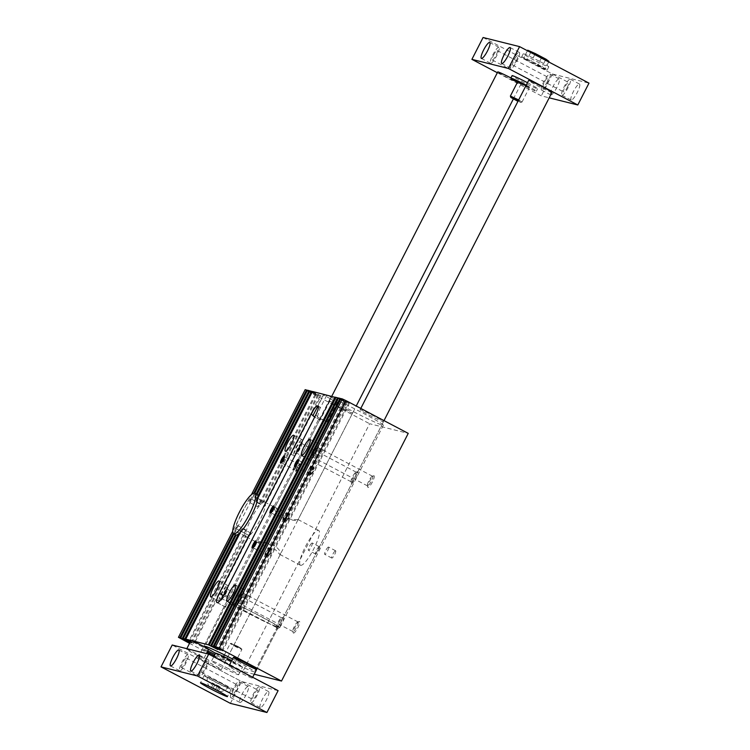 <?xml version="1.0" encoding="UTF-8"?>
<svg xmlns="http://www.w3.org/2000/svg" width="750" height="750" viewBox="0 0 750 750"><rect width="100%" height="100%" fill="white"/><g stroke="black" fill="none" stroke-linecap="round" stroke-linejoin="round"><path stroke-width="0.56" stroke-dasharray="3.75 2.81" d="M268.059 543.337C261.759 541.416 258.084 541.087 257.016 542.334L257.259 542.522C259.931 542.175 264.984 542.719 272.419 544.153C278.484 548.316 281.128 551.691 280.359 554.278L279.684 554.353C277.819 551.897 273.947 548.222 268.059 543.337M264.534 501.975A19.669 4.219 -62.3 0 0 251.606 517.95A19.669 4.219 -62.3 0 0 246.431 536.859A19.669 4.219 -62.3 0 0 246.637 536.934A19.669 4.219 -62.3 0 0 259.556 520.969A19.669 4.219 -62.3 0 0 264.741 502.05A19.669 4.219 -62.3 0 0 264.534 501.975M300.6 565.322A19.669 4.219 -62.3 0 0 313.528 549.356A19.669 4.219 -62.3 0 0 318.703 530.438A19.669 4.219 -62.3 0 0 305.812 545.878A19.669 4.219 -62.3 0 0 300.394 565.247A19.669 4.219 -62.3 0 0 300.6 565.322M281.4 517.275C289.828 519.281 295.359 520.041 297.994 519.544L298.059 519.675C297 520.913 293.334 520.594 287.072 518.7C281.156 513.806 277.266 510.131 275.4 507.656L274.725 507.731C274.022 509.934 276.253 513.113 281.4 517.275M263.044 501.656L254.541 497.184A19.669 4.219 -62.3 0 1 255.534 497.213L264.028 501.675A19.669 4.219 -62.3 0 0 263.044 501.656L317.578 395.081L318.488 395.306L309.994 390.844M318.488 395.306L264.056 501.694L255.553 497.222A19.669 4.219 -62.3 0 0 255.534 497.213M255.553 497.222L257.044 494.306A22.941 4.922 -62.3 0 0 256.809 494.212A22.941 4.922 -62.3 0 0 256.05 494.241L254.541 497.184M256.238 493.875L256.05 494.241A22.941 4.922 -62.3 0 0 253.416 495.909A22.941 4.922 -62.3 0 0 251.212 498.197A22.941 4.922 -62.3 0 0 245.691 505.903A22.941 4.922 -62.3 0 0 237.938 521.044L232.716 531.253M309.891 391.041L317.578 395.081M312.759 415.931A9.834 0.506 -152.9 0 0 319.312 419.728L320.109 420.15L330.919 399.028L330.122 398.606A9.834 0.506 27.1 0 1 323.475 394.65A9.834 0.506 27.1 0 1 323.728 394.659L316.809 408.178M340.875 398.784L348.562 402.825L221.925 650.297M320.109 420.15A30.319 1.547 27.1 0 1 318.741 419.072L314.747 416.972M323.728 394.659L326.672 395.4A9.834 0.506 27.1 0 1 337.275 400.397L326.466 421.519A9.834 0.506 -152.9 0 0 317.316 417.066L323.297 420.216A30.319 1.547 27.1 0 1 327.272 421.941L326.466 421.519M326.672 395.4L319.753 408.909L317.316 417.066M319.753 408.909A9.834 2.109 -62.3 0 0 319.519 406.772A9.834 2.109 -62.3 0 0 319.416 406.725L319.059 406.641A9.834 2.109 -62.3 0 0 318.45 406.753M189.262 642.356L245.062 533.306A19.669 4.219 -62.3 0 1 245.803 529.856L237.3 525.384L235.228 529.444A22.941 4.922 -62.3 0 1 237.938 521.044L251.447 494.653M180.572 638.625L307.312 390.956L305.184 389.634M369.009 414.975A13.106 0.666 -152.9 0 0 383.484 421.65A13.106 0.666 -152.9 0 0 372.122 415.078A13.106 0.666 -152.9 0 0 360.141 409.706A13.106 0.666 -152.9 0 0 369.009 414.975M245.062 533.306L236.559 528.844L234.844 532.191A22.941 4.922 -62.3 0 1 235.228 529.444L233.175 533.447M338.1 406.472A13.106 0.666 -152.9 0 0 352.575 413.137A13.106 0.666 -152.9 0 0 341.212 406.575A13.106 0.666 -152.9 0 0 329.241 401.194A13.106 0.666 -152.9 0 0 338.1 406.472M243.9 589.462A9.009 1.931 -62.3 0 0 237.975 596.784A9.009 1.931 -62.3 0 0 235.603 605.447A9.009 1.931 -62.3 0 0 241.509 598.378A9.009 1.931 -62.3 0 0 243.994 589.5A9.009 1.931 -62.3 0 0 243.9 589.462M207.75 650.934A13.106 0.666 -152.9 0 0 202.838 648.881A13.106 0.666 -152.9 0 0 202.5 648.862A13.106 0.666 -152.9 0 0 207.244 651.919M214.341 655.678A13.106 0.666 -152.9 0 0 225.844 660.816A13.106 0.666 -152.9 0 0 214.95 654.487M236.812 603.3A6.553 1.406 117.7 0 1 238.809 596.334A6.553 1.406 117.7 0 1 243.047 591.956A6.553 1.406 117.7 0 1 241.041 598.125A6.553 1.406 117.7 0 1 237.094 603.272A6.553 1.406 117.7 0 1 236.812 603.3M310.247 459.797A9.009 1.931 117.7 0 1 310.153 459.759A9.009 1.931 117.7 0 1 312.638 450.881A9.009 1.931 117.7 0 1 318.544 443.812A9.009 1.931 117.7 0 1 316.172 452.475A9.009 1.931 117.7 0 1 310.247 459.797M317.334 445.959A6.553 1.406 -62.3 0 0 312.694 451.931A6.553 1.406 -62.3 0 0 311.644 457.584A6.553 1.406 -62.3 0 0 315.591 452.438A6.553 1.406 -62.3 0 0 317.597 446.269A6.553 1.406 -62.3 0 0 317.334 445.959M227.578 585.384A9.009 1.931 117.7 0 1 227.672 585.422A9.009 1.931 117.7 0 1 225.188 594.3A9.009 1.931 117.7 0 1 219.281 601.369A9.009 1.931 117.7 0 1 221.653 592.706A9.009 1.931 117.7 0 1 227.578 585.384M220.491 599.222A6.553 1.406 -62.3 0 0 220.772 599.203A6.553 1.406 -62.3 0 0 224.719 594.047A6.553 1.406 -62.3 0 0 226.725 587.878A6.553 1.406 -62.3 0 0 222.497 592.256A6.553 1.406 -62.3 0 0 220.491 599.222M293.925 455.719A9.009 1.931 -62.3 0 0 299.85 448.397A9.009 1.931 -62.3 0 0 302.222 439.734A9.009 1.931 -62.3 0 0 296.316 446.803A9.009 1.931 -62.3 0 0 293.831 455.681A9.009 1.931 -62.3 0 0 293.925 455.719M301.012 441.881A6.553 1.406 117.7 0 1 301.284 442.191A6.553 1.406 117.7 0 1 299.278 448.359A6.553 1.406 117.7 0 1 295.331 453.516A6.553 1.406 117.7 0 1 296.381 447.853A6.553 1.406 117.7 0 1 301.012 441.881M297.975 621.928A5.447 1.172 117.7 0 1 298.031 621.956A5.447 1.172 117.7 0 1 296.597 627.188A5.447 1.172 117.7 0 1 293.016 631.613A5.447 1.172 117.7 0 1 292.959 631.594A5.447 1.172 117.7 0 1 292.791 631.35A5.447 1.172 117.7 0 1 294.459 626.231A5.447 1.172 117.7 0 1 297.741 621.947A5.447 1.172 117.7 0 1 297.975 621.928M293.475 633.103A6.553 1.406 -62.3 0 0 298.106 627.131A6.553 1.406 -62.3 0 0 299.156 621.469A6.553 1.406 -62.3 0 0 295.209 626.625A6.553 1.406 -62.3 0 0 293.203 632.794A6.553 1.406 -62.3 0 0 293.475 633.103M372.525 476.241A5.447 1.172 -62.3 0 0 372.291 476.259A5.447 1.172 -62.3 0 0 369.009 480.544A5.447 1.172 -62.3 0 0 367.35 485.662A5.447 1.172 -62.3 0 0 367.509 485.906A5.447 1.172 -62.3 0 0 367.575 485.925A5.447 1.172 -62.3 0 0 371.147 481.5A5.447 1.172 -62.3 0 0 372.581 476.269A5.447 1.172 -62.3 0 0 372.525 476.241M373.988 475.763A6.553 1.406 117.7 0 1 371.991 482.728A6.553 1.406 117.7 0 1 367.753 487.106A6.553 1.406 117.7 0 1 369.759 480.938A6.553 1.406 117.7 0 1 373.706 475.781A6.553 1.406 117.7 0 1 373.988 475.763M276.703 627.534A5.447 1.172 -62.3 0 0 280.275 623.109A5.447 1.172 -62.3 0 0 281.709 617.878A5.447 1.172 -62.3 0 0 281.653 617.85A5.447 1.172 -62.3 0 0 281.419 617.869A5.447 1.172 -62.3 0 0 278.147 622.153A5.447 1.172 -62.3 0 0 276.478 627.281A5.447 1.172 -62.3 0 0 276.647 627.516A5.447 1.172 -62.3 0 0 276.703 627.534M277.153 629.025A6.553 1.406 117.7 0 1 276.881 628.716A6.553 1.406 117.7 0 1 278.888 622.547A6.553 1.406 117.7 0 1 282.834 617.4A6.553 1.406 117.7 0 1 281.784 623.053A6.553 1.406 117.7 0 1 277.153 629.025M351.253 481.847A5.447 1.172 117.7 0 1 351.197 481.828A5.447 1.172 117.7 0 1 351.028 481.584A5.447 1.172 117.7 0 1 352.697 476.466A5.447 1.172 117.7 0 1 355.978 472.181A5.447 1.172 117.7 0 1 356.203 472.162A5.447 1.172 117.7 0 1 356.269 472.191A5.447 1.172 117.7 0 1 354.834 477.422A5.447 1.172 117.7 0 1 351.253 481.847M357.666 471.684A6.553 1.406 -62.3 0 0 357.394 471.703A6.553 1.406 -62.3 0 0 353.447 476.859A6.553 1.406 -62.3 0 0 351.441 483.028A6.553 1.406 -62.3 0 0 355.669 478.65A6.553 1.406 -62.3 0 0 357.666 471.684M328.519 547.05A4.116 0.881 -62.3 0 0 325.819 550.388A4.116 0.881 -62.3 0 0 324.731 554.344A4.116 0.881 -62.3 0 0 327.431 551.119A4.116 0.881 -62.3 0 0 328.566 547.069A4.116 0.881 -62.3 0 0 328.519 547.05M335.597 550.772A4.116 0.881 117.7 0 1 335.644 550.791A4.116 0.881 117.7 0 1 334.509 554.841A4.116 0.881 117.7 0 1 331.819 558.075A4.116 0.881 117.7 0 1 332.897 554.119A4.116 0.881 117.7 0 1 335.597 550.772M319.284 546.694A4.116 0.881 -62.3 0 0 316.584 550.041A4.116 0.881 -62.3 0 0 315.497 553.997A4.116 0.881 -62.3 0 0 318.197 550.763A4.116 0.881 -62.3 0 0 319.331 546.712A4.116 0.881 -62.3 0 0 319.284 546.694M312.197 542.972A4.116 0.881 117.7 0 1 312.244 542.991A4.116 0.881 117.7 0 1 311.109 547.041A4.116 0.881 117.7 0 1 308.419 550.266A4.116 0.881 117.7 0 1 309.497 546.309A4.116 0.881 117.7 0 1 312.197 542.972M223.931 594.45L231.975 598.678L230.184 601.472A30.319 1.547 27.1 0 1 260.822 616.388A30.319 1.547 27.1 0 1 279.722 627.741A30.319 1.547 27.1 0 1 253.678 616.153A30.319 1.547 27.1 0 1 225.862 600.394L318.741 419.072M225.862 600.394L228.131 601.584A27.853 1.425 -152.9 0 0 253.997 616.172A27.853 1.425 -152.9 0 0 277.538 626.616A27.853 1.425 -152.9 0 0 260.531 616.388A27.853 1.425 -152.9 0 0 232.453 602.663C229.472 605.85 227.278 607.341 225.862 607.134A27.853 1.425 27.1 0 0 225.506 607.05L228.131 601.584M230.184 601.472L232.453 602.663M254.231 674.241L242.897 671.409L369.637 423.731L408.244 433.378M215.588 653.25A27.853 1.425 -152.9 0 0 240.891 666.262A27.853 1.425 -152.9 0 0 254.419 671.784A27.853 1.425 -152.9 0 0 232.566 659.006M330.919 399.028A30.319 1.547 -152.9 0 0 360.6 415.303A30.319 1.547 -152.9 0 0 383.353 425.231A30.319 1.547 -152.9 0 0 367.528 415.538A30.319 1.547 -152.9 0 0 338.081 400.819L327.272 421.941M231.975 598.678L323.297 420.216M312.384 391.659L320.981 395.934L264.413 506.484L255.909 502.013L257.784 498.356M320.981 395.934L312.488 391.462M255.909 502.013A19.669 4.219 -62.3 0 0 256.266 499.312L264.759 503.784A19.669 4.219 -62.3 0 1 264.413 506.484M320.072 395.7L264.759 503.784M238.275 602.822A5.447 1.172 -62.3 0 0 238.509 602.803A5.447 1.172 -62.3 0 0 241.791 598.519A5.447 1.172 -62.3 0 0 243.459 593.391A5.447 1.172 -62.3 0 0 243.291 593.156A5.447 1.172 -62.3 0 0 239.719 597.431A5.447 1.172 -62.3 0 0 238.219 602.794A5.447 1.172 -62.3 0 0 238.275 602.822M338.081 400.819L337.275 400.397M335.897 397.538L344.494 401.803L336 397.341M338.381 398.156L346.988 402.431L338.484 397.959M348.562 402.825L340.978 398.578M307.312 390.956L369.637 423.731M307.397 390.413L316.003 394.688L307.5 390.216M190.434 641.597L194.241 643.603L190.331 641.794M190.162 642.141L191.756 642.975L190.059 642.337M189.544 643.341L242.897 671.409M254.831 493.144L251.7 499.266A19.669 4.219 -62.3 0 0 249.131 502.256L253.791 493.153M233.925 533.991L234.844 532.191A22.941 4.922 -62.3 0 0 235.369 534.656L235.331 534.722M315.084 394.462L257.634 506.728L249.131 502.256M316.003 394.688L260.194 503.738A19.669 4.219 -62.3 0 0 257.634 506.728M349.481 403.05L222.741 650.719M245.803 529.856L188.447 641.934M260.194 503.738L251.7 499.266M346.078 402.206L219.441 649.669M346.988 402.431L220.247 650.1M190.838 642.75L245.372 536.175A19.669 4.219 -62.3 0 0 245.719 536.484A19.669 4.219 -62.3 0 0 246.188 536.597L191.756 642.975M245.372 536.175L236.878 531.712L235.369 534.656A22.941 4.922 -62.3 0 0 235.697 534.919M246.188 536.597L237.694 532.125L236.194 535.041M343.584 401.578L216.947 649.05M193.331 643.378L248.634 535.294A19.669 4.219 -62.3 0 0 250.819 533.053L194.241 643.603M248.634 535.294L240.141 530.822L238.509 534.009M344.494 401.803L217.753 649.481M250.819 533.053L242.316 528.581L240.45 532.238M257.897 496.134L256.266 499.312M281.4 462.703A3.384 0.731 -62.3 0 0 281.503 462.872A3.384 0.731 -62.3 0 0 281.541 462.881A3.384 0.731 -62.3 0 0 281.691 462.872A3.384 0.731 -62.3 0 0 283.725 460.209A3.384 0.731 -62.3 0 0 284.766 457.022A3.384 0.731 -62.3 0 0 284.662 456.872A3.384 0.731 -62.3 0 0 284.625 456.863A3.384 0.731 -62.3 0 0 284.466 456.881M293.962 469.416A3.384 0.731 117.7 0 1 293.925 469.397A3.384 0.731 117.7 0 1 294.862 466.069A3.384 0.731 117.7 0 1 297.075 463.406A3.384 0.731 117.7 0 1 296.184 466.659A3.384 0.731 117.7 0 1 293.962 469.416M240.141 530.822A19.669 4.219 -62.3 0 0 242.316 528.581M236.878 531.712A19.669 4.219 -62.3 0 0 237.225 532.013A19.669 4.219 -62.3 0 0 237.694 532.125M237.3 525.384A19.669 4.219 -62.3 0 0 236.559 528.844M298.5 460.387A3.384 0.731 117.7 0 1 298.659 460.369A3.384 0.731 117.7 0 1 298.697 460.378A3.384 0.731 117.7 0 1 298.8 460.528A3.384 0.731 117.7 0 1 297.769 463.716A3.384 0.731 117.7 0 1 295.725 466.378A3.384 0.731 117.7 0 1 295.584 466.388A3.384 0.731 117.7 0 1 295.547 466.378A3.384 0.731 117.7 0 1 295.434 466.209M307.997 472.922A3.384 0.731 -62.3 0 0 310.228 470.166A3.384 0.731 -62.3 0 0 311.119 466.913A3.384 0.731 -62.3 0 0 308.897 469.575A3.384 0.731 -62.3 0 0 307.959 472.913A3.384 0.731 -62.3 0 0 307.997 472.922M296.578 470.794A3.384 0.731 117.7 0 1 296.541 470.775A3.384 0.731 117.7 0 1 297.478 467.438A3.384 0.731 117.7 0 1 299.7 464.784A3.384 0.731 117.7 0 1 299.766 465.591A3.384 0.731 117.7 0 1 297.253 470.372A3.384 0.731 117.7 0 1 296.578 470.794M299.447 464.662A3.384 0.731 -62.3 0 0 297.225 467.409A3.384 0.731 -62.3 0 0 296.334 470.663A3.384 0.731 -62.3 0 0 296.372 470.681A3.384 0.731 -62.3 0 0 298.594 467.925A3.384 0.731 -62.3 0 0 299.484 464.672A3.384 0.731 -62.3 0 0 299.447 464.662M310.613 474.3A3.384 0.731 -62.3 0 0 311.288 473.878A3.384 0.731 -62.3 0 0 313.8 469.106A3.384 0.731 -62.3 0 0 313.734 468.291A3.384 0.731 -62.3 0 0 311.512 470.944A3.384 0.731 -62.3 0 0 310.575 474.281A3.384 0.731 -62.3 0 0 310.613 474.3L310.369 474.178A3.384 0.731 117.7 0 1 311.259 470.916A3.384 0.731 117.7 0 1 313.491 468.169A3.384 0.731 117.7 0 1 313.528 468.178A3.384 0.731 117.7 0 1 312.628 471.441A3.384 0.731 117.7 0 1 310.406 474.188A3.384 0.731 117.7 0 1 310.369 474.178M293.597 470.119A4.181 0.9 117.7 0 1 293.559 470.1A4.181 0.9 117.7 0 1 294.713 465.984A4.181 0.9 117.7 0 1 297.45 462.703A4.181 0.9 117.7 0 1 296.344 466.725A4.181 0.9 117.7 0 1 293.597 470.119L295.969 471.366A4.181 0.9 117.7 0 1 297.113 467.25A4.181 0.9 117.7 0 1 299.859 463.969A4.181 0.9 117.7 0 1 298.753 467.991A4.181 0.9 117.7 0 1 296.006 471.384A4.181 0.9 117.7 0 1 295.969 471.366M307.641 473.625A4.181 0.9 -62.3 0 0 310.387 470.231A4.181 0.9 -62.3 0 0 311.484 466.209A4.181 0.9 -62.3 0 0 308.747 469.491A4.181 0.9 -62.3 0 0 307.594 473.606A4.181 0.9 -62.3 0 0 307.641 473.625M310.05 474.891A4.181 0.9 -62.3 0 0 312.787 471.497A4.181 0.9 -62.3 0 0 313.894 467.475A4.181 0.9 -62.3 0 0 311.156 470.756A4.181 0.9 -62.3 0 0 310.003 474.872A4.181 0.9 -62.3 0 0 310.05 474.891M252.984 547.622A3.384 0.731 -62.3 0 0 253.097 547.781A3.384 0.731 -62.3 0 0 253.125 547.8A3.384 0.731 -62.3 0 0 253.275 547.791A3.384 0.731 -62.3 0 0 255.309 545.128A3.384 0.731 -62.3 0 0 256.35 541.941A3.384 0.731 -62.3 0 0 256.247 541.791A3.384 0.731 -62.3 0 0 256.209 541.781A3.384 0.731 -62.3 0 0 256.05 541.791M265.547 554.334A3.384 0.731 117.7 0 1 265.509 554.316A3.384 0.731 117.7 0 1 266.447 550.978A3.384 0.731 117.7 0 1 268.669 548.325A3.384 0.731 117.7 0 1 267.769 551.578A3.384 0.731 117.7 0 1 265.547 554.334M270.881 512.663A3.384 0.731 -62.3 0 0 270.984 512.822A3.384 0.731 -62.3 0 0 271.022 512.831A3.384 0.731 -62.3 0 0 271.163 512.822A3.384 0.731 -62.3 0 0 273.206 510.159A3.384 0.731 -62.3 0 0 274.247 506.972A3.384 0.731 -62.3 0 0 274.144 506.822A3.384 0.731 -62.3 0 0 274.106 506.812A3.384 0.731 -62.3 0 0 273.947 506.831M283.444 519.366A3.384 0.731 117.7 0 1 283.406 519.356A3.384 0.731 117.7 0 1 284.334 516.019A3.384 0.731 117.7 0 1 286.556 513.356A3.384 0.731 117.7 0 1 285.666 516.619A3.384 0.731 117.7 0 1 283.444 519.366M268.163 555.712A3.384 0.731 117.7 0 1 268.125 555.694A3.384 0.731 117.7 0 1 269.062 552.356A3.384 0.731 117.7 0 1 271.284 549.703A3.384 0.731 117.7 0 1 271.35 550.509A3.384 0.731 117.7 0 1 268.837 555.291A3.384 0.731 117.7 0 1 268.163 555.712M271.041 549.572A3.384 0.731 -62.3 0 0 268.809 552.328A3.384 0.731 -62.3 0 0 267.919 555.581A3.384 0.731 -62.3 0 0 267.956 555.6A3.384 0.731 -62.3 0 0 270.178 552.844A3.384 0.731 -62.3 0 0 271.069 549.591A3.384 0.731 -62.3 0 0 271.041 549.572M286.059 520.744A3.384 0.731 117.7 0 1 286.022 520.725A3.384 0.731 117.7 0 1 286.95 517.397A3.384 0.731 117.7 0 1 289.172 514.734A3.384 0.731 117.7 0 1 289.247 515.55A3.384 0.731 117.7 0 1 286.734 520.322A3.384 0.731 117.7 0 1 286.059 520.744M288.928 514.612A3.384 0.731 -62.3 0 0 286.706 517.359A3.384 0.731 -62.3 0 0 285.816 520.622A3.384 0.731 -62.3 0 0 285.844 520.631A3.384 0.731 -62.3 0 0 288.075 517.884A3.384 0.731 -62.3 0 0 288.966 514.622A3.384 0.731 -62.3 0 0 288.928 514.612M265.191 555.037A4.181 0.9 117.7 0 1 265.144 555.019A4.181 0.9 117.7 0 1 266.297 550.903A4.181 0.9 117.7 0 1 269.034 547.622A4.181 0.9 117.7 0 1 267.938 551.644A4.181 0.9 117.7 0 1 265.191 555.037M283.078 520.069A4.181 0.9 117.7 0 1 283.031 520.05A4.181 0.9 117.7 0 1 284.184 515.934A4.181 0.9 117.7 0 1 286.922 512.653A4.181 0.9 117.7 0 1 285.825 516.675A4.181 0.9 117.7 0 1 283.078 520.069M267.591 556.303A4.181 0.9 117.7 0 1 267.553 556.284A4.181 0.9 117.7 0 1 268.706 552.169A4.181 0.9 117.7 0 1 271.444 548.888A4.181 0.9 117.7 0 1 270.338 552.909A4.181 0.9 117.7 0 1 267.591 556.303M285.487 521.334A4.181 0.9 117.7 0 1 285.441 521.316A4.181 0.9 117.7 0 1 286.594 517.2A4.181 0.9 117.7 0 1 289.331 513.919A4.181 0.9 117.7 0 1 288.234 517.941A4.181 0.9 117.7 0 1 285.487 521.334M301.462 443.372A5.447 1.172 -62.3 0 0 297.891 447.797A5.447 1.172 -62.3 0 0 296.456 453.028A5.447 1.172 -62.3 0 0 296.737 453.038A5.447 1.172 -62.3 0 0 300.019 448.753A5.447 1.172 -62.3 0 0 301.688 443.625A5.447 1.172 -62.3 0 0 301.519 443.391A5.447 1.172 -62.3 0 0 301.462 443.372M317.784 447.45A5.447 1.172 117.7 0 1 317.841 447.469A5.447 1.172 117.7 0 1 318.009 447.703A5.447 1.172 117.7 0 1 316.341 452.831A5.447 1.172 117.7 0 1 313.059 457.116A5.447 1.172 117.7 0 1 312.769 457.106A5.447 1.172 117.7 0 1 314.203 451.875A5.447 1.172 117.7 0 1 317.784 447.45M221.962 598.744A5.447 1.172 117.7 0 1 221.897 598.716A5.447 1.172 117.7 0 1 223.397 593.353A5.447 1.172 117.7 0 1 226.969 589.078A5.447 1.172 117.7 0 1 227.137 589.322A5.447 1.172 117.7 0 1 225.469 594.441A5.447 1.172 117.7 0 1 222.188 598.725A5.447 1.172 117.7 0 1 221.962 598.744M537.459 64.284A14.334 0.731 27.1 0 1 547.153 70.05A14.334 0.731 27.1 0 1 534.056 64.172A14.334 0.731 27.1 0 1 521.625 56.991A14.334 0.731 27.1 0 1 537.459 64.284M526.8 60.15L523.762 57.928L531.356 61.294L545.025 69.112L526.8 60.15L530.747 52.434L527.709 50.203M230.419 703.378L241.603 681.525L172.2 645.019M527.438 50.747L523.762 57.928M548.972 61.388L530.747 52.434M541.378 58.022L537.431 65.747M257.653 689.981A5.325 1.144 -62.3 0 0 254.156 694.303A5.325 1.144 -62.3 0 0 252.75 699.431A5.325 1.144 -62.3 0 0 256.247 695.25A5.325 1.144 -62.3 0 0 257.709 690A5.325 1.144 -62.3 0 0 257.653 689.981M201.816 672.628A5.325 1.144 -62.3 0 0 205.312 668.297A5.325 1.144 -62.3 0 0 206.719 663.178A5.325 1.144 -62.3 0 0 206.662 663.159A5.325 1.144 -62.3 0 0 203.166 667.481A5.325 1.144 -62.3 0 0 201.759 672.6A5.325 1.144 -62.3 0 0 201.816 672.628M251.128 702.722A9.009 1.931 -62.3 0 0 257.053 695.409A9.009 1.931 -62.3 0 0 259.425 686.737A9.009 1.931 -62.3 0 0 253.519 693.816A9.009 1.931 -62.3 0 0 251.034 702.694A9.009 1.931 -62.3 0 0 251.128 702.722M260.334 707.569A9.009 1.931 117.7 0 1 260.241 707.531A9.009 1.931 117.7 0 1 262.725 698.653A9.009 1.931 117.7 0 1 268.631 691.584A9.009 1.931 117.7 0 1 266.259 700.247A9.009 1.931 117.7 0 1 260.334 707.569M239.981 702.488A9.009 1.931 -62.3 0 0 245.906 695.166A9.009 1.931 -62.3 0 0 248.278 686.494A9.009 1.931 -62.3 0 0 242.372 693.572A9.009 1.931 -62.3 0 0 239.887 702.45A9.009 1.931 -62.3 0 0 239.981 702.488M230.775 697.641A9.009 1.931 117.7 0 1 230.681 697.603A9.009 1.931 117.7 0 1 233.166 688.725A9.009 1.931 117.7 0 1 239.072 681.647A9.009 1.931 117.7 0 1 236.7 690.319A9.009 1.931 117.7 0 1 230.775 697.641M203.775 658.191A9.834 0.506 27.1 0 1 194.109 653.681A9.834 0.506 27.1 0 1 186.525 649.237A9.834 0.506 27.1 0 1 195.506 653.269A9.834 0.506 27.1 0 1 204.028 658.2A9.834 0.506 27.1 0 1 203.775 658.191M208.509 649.453A9.834 0.506 27.1 0 1 208.256 649.453A9.834 0.506 27.1 0 1 198.581 644.934A9.834 0.506 27.1 0 1 190.997 640.5M237.3 684.891A5.325 1.144 -62.3 0 0 233.803 689.222A5.325 1.144 -62.3 0 0 232.397 694.341A5.325 1.144 -62.3 0 0 235.894 690.159A5.325 1.144 -62.3 0 0 237.356 684.919A5.325 1.144 -62.3 0 0 237.3 684.891M251.934 678.047A13.106 0.666 27.1 0 1 239.034 672.028A13.106 0.666 27.1 0 1 228.938 666.112A13.106 0.666 27.1 0 1 240.909 671.484A13.106 0.666 27.1 0 1 252.272 678.056A13.106 0.666 27.1 0 1 251.934 678.047M278.1 690.647L241.603 681.525M221.025 669.544A13.106 0.666 27.1 0 1 208.134 663.525A13.106 0.666 27.1 0 1 198.028 657.609A13.106 0.666 27.1 0 1 210 662.981A13.106 0.666 27.1 0 1 221.363 669.553A13.106 0.666 27.1 0 1 221.025 669.544M228.394 668.644A15.159 0.778 -152.9 0 0 211.659 660.928A15.159 0.778 -152.9 0 0 224.794 668.522A15.159 0.778 -152.9 0 0 238.641 674.738A15.159 0.778 -152.9 0 0 228.394 668.644M518.166 100.894L520.669 102.469L517.941 101.344M518.663 99.938L522.038 102.028L514.819 98.681L510.384 96.066M526.022 85.547L529.416 87.628L523.434 84.938L517.744 81.656M526.209 85.181A14.334 0.731 27.1 0 1 526.65 85.416A14.334 0.731 27.1 0 1 536.344 91.172A14.334 0.731 27.1 0 1 517.453 82.237M527.475 82.706A14.334 0.731 27.1 0 1 527.925 82.931A14.334 0.731 27.1 0 1 537.619 88.697A14.334 0.731 27.1 0 1 524.513 82.819A14.334 0.731 27.1 0 1 512.081 75.638M571.219 100.05A9.009 1.931 117.7 0 1 571.125 100.013A9.009 1.931 117.7 0 1 573.609 91.134A9.009 1.931 117.7 0 1 579.516 84.066A9.009 1.931 117.7 0 1 577.144 92.728A9.009 1.931 117.7 0 1 571.219 100.05M562.013 95.203A9.009 1.931 -62.3 0 0 567.938 87.891A9.009 1.931 -62.3 0 0 570.309 79.219A9.009 1.931 -62.3 0 0 564.403 86.297A9.009 1.931 -62.3 0 0 561.919 95.175A9.009 1.931 -62.3 0 0 562.013 95.203M567.253 87.478A5.325 1.144 -62.3 0 0 568.594 82.481A5.325 1.144 -62.3 0 0 565.106 86.662A5.325 1.144 -62.3 0 0 563.634 91.913A5.325 1.144 -62.3 0 0 567.253 87.478M550.866 94.969A9.009 1.931 -62.3 0 0 556.791 87.647A9.009 1.931 -62.3 0 0 559.163 78.975A9.009 1.931 -62.3 0 0 553.256 86.053A9.009 1.931 -62.3 0 0 550.772 94.931A9.009 1.931 -62.3 0 0 550.866 94.969M541.659 90.122A9.009 1.931 117.7 0 1 541.566 90.084A9.009 1.931 117.7 0 1 544.05 81.206A9.009 1.931 117.7 0 1 549.956 74.128A9.009 1.931 117.7 0 1 547.584 82.8A9.009 1.931 117.7 0 1 541.659 90.122M546.9 82.397A5.325 1.144 -62.3 0 0 548.241 77.4A5.325 1.144 -62.3 0 0 544.753 81.572A5.325 1.144 -62.3 0 0 543.281 86.822A5.325 1.144 -62.3 0 0 546.9 82.397M519.225 52.359A9.009 1.931 117.7 0 1 519.319 52.397A9.009 1.931 117.7 0 1 516.834 61.275A9.009 1.931 117.7 0 1 510.928 68.353A9.009 1.931 117.7 0 1 513.3 59.681A9.009 1.931 117.7 0 1 519.225 52.359M516.262 60.656A5.325 1.144 -62.3 0 0 517.603 55.659A5.325 1.144 -62.3 0 0 514.106 59.841A5.325 1.144 -62.3 0 0 512.644 65.081A5.325 1.144 -62.3 0 0 516.262 60.656M498.872 47.278A9.009 1.931 -62.3 0 0 492.947 54.591A9.009 1.931 -62.3 0 0 490.575 63.263A9.009 1.931 -62.3 0 0 496.481 56.184A9.009 1.931 -62.3 0 0 498.966 47.306A9.009 1.931 -62.3 0 0 498.872 47.278M493.631 55.003A5.325 1.144 117.7 0 1 497.25 50.569A5.325 1.144 117.7 0 1 495.909 55.575A5.325 1.144 117.7 0 1 492.291 60A5.325 1.144 117.7 0 1 493.631 55.003M539.1 61.078A14.334 0.731 -152.9 0 0 523.641 53.794A14.334 0.731 -152.9 0 0 523.266 53.784A14.334 0.731 -152.9 0 0 535.697 60.966A14.334 0.731 -152.9 0 0 548.794 66.844A14.334 0.731 -152.9 0 0 539.1 61.078M551.972 92.391A13.106 0.666 27.1 0 1 551.634 92.381A13.106 0.666 27.1 0 1 538.734 86.363A13.106 0.666 27.1 0 1 528.638 80.447M510.909 77.934A13.106 0.666 27.1 0 1 521.062 83.888A13.106 0.666 27.1 0 1 520.725 83.878A13.106 0.666 27.1 0 1 506.588 77.213A13.106 0.666 27.1 0 1 497.728 71.944M497.325 72.731L541.303 95.859L549.188 97.828M483.084 37.5L552.488 74.006L588.984 83.128M552.488 74.006L541.303 95.859M217.922 690.872L219.853 691.622L215.728 689.138L210.684 687.169M220.153 683.016A11.475 0.591 -152.9 0 0 207.778 677.184A11.475 0.591 -152.9 0 0 207.478 677.184A11.475 0.591 -152.9 0 0 217.425 682.922A11.475 0.591 -152.9 0 0 227.906 687.638A11.475 0.591 -152.9 0 0 220.153 683.016M204.591 675.506A15.159 0.778 -152.9 0 0 204.197 675.497A15.159 0.778 -152.9 0 0 217.341 683.091A15.159 0.778 -152.9 0 0 231.188 689.306A15.159 0.778 -152.9 0 0 219.506 682.463A15.159 0.778 -152.9 0 0 204.591 675.506M219.272 686.316L212.259 682.875L220.444 687.178L219.272 686.316L217.341 690.103L210.328 686.663L212.259 682.875M230.503 660.459L223.266 657.122L234.769 663.094L230.503 660.459M237.441 646.912L230.203 643.575L235.884 646.856L241.866 649.547L237.441 646.912M213.244 687.956L215.184 684.169M215.878 689.803L218.503 690.966L217.341 690.103M218.503 690.966L220.444 687.178M215.588 689.653L217.519 685.884M210.328 686.663L213.787 688.725M211.491 687.516L213.431 683.728M237.6 646.294L231.094 643.284L236.194 646.247L241.584 648.647L237.6 646.294M215.606 653.203A15.159 0.778 -152.9 0 0 228.75 660.797A15.159 0.778 -152.9 0 0 242.597 667.013A15.159 0.778 -152.9 0 0 232.35 660.919A15.159 0.778 -152.9 0 0 231.75 660.609M208.341 659.878A9.009 1.931 117.7 0 1 208.434 659.916A9.009 1.931 117.7 0 1 205.95 668.794A9.009 1.931 117.7 0 1 200.044 675.872A9.009 1.931 117.7 0 1 202.416 667.2A9.009 1.931 117.7 0 1 208.341 659.878M187.988 654.797A9.009 1.931 -62.3 0 0 182.062 662.109A9.009 1.931 -62.3 0 0 179.691 670.781A9.009 1.931 -62.3 0 0 185.597 663.703A9.009 1.931 -62.3 0 0 188.081 654.825A9.009 1.931 -62.3 0 0 187.988 654.797M181.463 667.537A5.325 1.144 117.7 0 1 181.406 667.519A5.325 1.144 117.7 0 1 182.812 662.4A5.325 1.144 117.7 0 1 186.309 658.069A5.325 1.144 117.7 0 1 186.366 658.088A5.325 1.144 117.7 0 1 184.959 663.216A5.325 1.144 117.7 0 1 181.463 667.537M548.7 61.931L545.025 69.112M545.409 60.206L541.987 66.881M534.778 54.609L531.356 61.294M330.122 398.606L319.312 419.728M216.994 602.578L225.506 607.05M223.406 595.434L227.409 597.544M217.35 602.663L225.862 607.134M315.628 415.256L317.691 416.334M318.188 406.088L319.416 406.725M318.319 406.247L319.059 406.641M246.431 536.859L257.091 542.466M279.684 554.353L300.394 565.247M264.741 502.05L275.4 507.656M297.994 519.544L318.703 530.438M315.516 410.194L323.475 394.65M360.141 409.706L360.797 408.422M383.484 421.65L256.744 669.319L384 420.628M329.241 401.194L274.725 507.731M352.575 413.137L298.059 519.675M227.1 600.975L235.603 605.447M235.491 585.028L243.994 589.5M257.016 542.334L202.5 648.862M280.359 554.278L225.844 660.816M301.65 455.287L310.153 459.759M310.041 439.341L318.544 443.812M210.787 596.906L219.281 601.369M219.178 580.95L227.672 585.422M285.338 451.209L293.831 455.681M293.728 435.262L302.222 439.734M292.791 631.35L293.203 632.794M297.741 621.947L299.156 621.469M298.031 621.956L243.291 593.156M292.959 631.594L238.219 602.794M367.35 485.662L367.753 487.106M372.291 476.259L373.706 475.781M372.581 476.269L317.841 447.469M367.509 485.906L312.769 457.106M276.478 627.281L276.881 628.716M281.419 617.869L282.834 617.4M281.709 617.878L226.969 589.078M276.647 627.516L221.897 598.716M351.028 481.584L351.441 483.028M355.978 472.181L357.394 471.703M356.269 472.191L301.519 443.391M351.197 481.828L296.456 453.028M335.644 550.791L328.566 547.069M331.819 558.075L324.731 554.344M319.331 546.712L312.244 542.991M315.497 553.997L308.419 550.266M225.422 607.022L216.891 602.531M225.619 605.756L204.825 646.397M277.538 626.616L254.419 671.784M383.353 425.231L279.722 627.741M243.459 593.391L243.047 591.956M238.509 602.803L237.094 603.272M281.503 462.872L293.925 469.397M284.662 456.872L297.075 463.406M237.225 532.013L245.719 536.484M295.547 466.378L307.959 472.913M298.697 460.378L311.119 466.913M298.8 460.528L298.538 459.609M295.725 466.378L294.816 466.678M284.766 457.022L284.503 456.103M281.691 462.872L280.781 463.172M299.859 463.969L297.45 462.703M313.894 467.475L311.484 466.209M310.003 474.872L307.594 473.606M297.253 470.372L299.184 468.337L299.766 465.591M311.288 473.878L313.219 471.844L313.8 469.106M253.097 547.781L265.509 554.316M256.247 541.791L268.669 548.325M270.984 512.822L283.406 519.356M274.144 506.822L286.556 513.356M274.247 506.972L273.984 506.053M271.163 512.822L270.262 513.131M256.35 541.941L256.088 541.022M253.275 547.791L252.366 548.091M271.444 548.888L269.034 547.622M267.553 556.284L265.144 555.019M289.331 513.919L286.922 512.653M285.441 521.316L283.031 520.05M268.837 555.291L270.769 553.256L271.35 550.509M286.734 520.322L288.666 518.288L289.247 515.55M318.009 447.703L317.597 446.269M313.059 457.116L311.644 457.584M301.688 443.625L301.284 442.191M296.737 453.038L295.331 453.516M227.137 589.322L226.725 587.878M222.188 598.725L220.772 599.203M319.519 406.772L318.103 406.022M201.759 672.6L252.75 699.431M206.719 663.178L257.709 690M268.631 691.584L259.425 686.737M260.241 707.531L251.034 702.694M248.278 686.494L239.072 681.647M239.887 702.45L230.681 697.603M204.028 658.2L206.4 653.569M186.525 649.237L186.816 648.675M520.669 102.469L522.038 102.028M536.344 91.172L537.619 88.697M579.516 84.066L570.309 79.219M571.125 100.013L561.919 95.175M559.163 78.975L549.956 74.128M550.772 94.931L541.566 90.084M501.722 63.506L510.928 68.353M510.113 47.55L519.319 52.397M512.644 65.081L563.634 91.913M517.603 55.659L568.594 82.481M481.369 58.416L490.575 63.263M489.759 42.469L498.966 47.306M492.291 60L543.281 86.822M497.25 50.569L548.241 77.4M547.153 70.05L548.794 66.844M521.625 56.991L523.266 53.784M221.363 669.553L356.222 406.022M513.337 98.991L521.062 83.888M198.028 657.609L331.753 396.281M252.272 678.056L252.675 677.269M228.938 666.112L229.472 665.062M207.478 677.184A11.831 11.831 0 0 0 208.95 686.044M219.853 691.622A11.831 11.831 0 0 0 227.906 687.638M234.938 663.094L241.866 649.547L241.584 648.647M223.266 657.122L223.584 656.503M224.419 654.872L230.203 643.575M231.094 643.284L230.213 643.566M238.641 674.738L242.597 667.013M211.659 660.928L213.769 656.803M190.838 671.025L200.044 675.872M199.228 655.069L208.434 659.916M170.484 665.934L179.691 670.781M178.875 649.988L188.081 654.825M181.406 667.519L232.397 694.341M186.366 658.088L237.356 684.919M204.197 675.497L200.475 682.781M231.188 689.306L227.456 696.591M522.056 102.019L529.416 87.628"/><path stroke-width="1.12" d="M342.384 398.934L345.919 400.594L219.178 648.272L215.644 646.603L342.384 398.934L340.978 398.578L214.238 646.256L222.741 650.719L213.328 646.022L220.247 650.1L210.834 645.403L217.753 649.481L208.341 644.775L185.747 639.131L190.434 641.597M254.831 493.144L307.5 390.216L309.075 390.609L256.238 493.875M309.075 390.609L309.891 391.041M311.062 414.113L219.366 593.306A9.834 2.109 -62.3 0 0 216.891 602.531A9.834 2.109 -62.3 0 0 216.994 602.578L217.35 602.663A9.834 2.109 -62.3 0 0 223.931 594.45L315.628 415.256A9.834 2.109 -62.3 0 0 318.103 406.022A9.834 2.109 -62.3 0 0 317.991 405.984L317.644 405.9A9.834 2.109 -62.3 0 0 311.062 414.113L314.747 416.972M313.134 415.2L316.809 408.178A9.834 2.109 -62.3 0 1 318.45 406.753M211.744 645.628L338.484 397.959L340.069 398.353L213.328 646.022M340.069 398.353L340.875 398.784M232.716 531.253L178.444 637.303L189.544 643.341M307.397 390.413L305.184 389.634L251.447 494.653M242.269 662.644A13.106 0.666 -152.9 0 0 256.744 669.319A13.106 0.666 -152.9 0 0 246.637 663.394A13.106 0.666 -152.9 0 0 233.747 657.384A13.106 0.666 -152.9 0 0 233.409 657.375A13.106 0.666 -152.9 0 0 242.269 662.644M233.175 533.447L179.85 637.659L178.444 637.303M235.397 584.991A9.009 1.931 117.7 0 1 235.491 585.028A9.009 1.931 117.7 0 1 233.006 593.906A9.009 1.931 117.7 0 1 227.1 600.975A9.009 1.931 117.7 0 1 229.472 592.312A9.009 1.931 117.7 0 1 235.397 584.991M207.244 651.919A13.106 0.666 -152.9 0 0 211.359 654.141A13.106 0.666 -152.9 0 0 214.341 655.678M214.95 654.487A13.106 0.666 -152.9 0 0 207.75 650.934M301.753 455.325A9.009 1.931 -62.3 0 0 307.669 448.003A9.009 1.931 -62.3 0 0 310.041 439.341A9.009 1.931 -62.3 0 0 304.134 446.409A9.009 1.931 -62.3 0 0 301.65 455.287A9.009 1.931 -62.3 0 0 301.753 455.325M219.075 580.913A9.009 1.931 -62.3 0 0 213.159 588.234A9.009 1.931 -62.3 0 0 210.787 596.906A9.009 1.931 -62.3 0 0 216.694 589.828A9.009 1.931 -62.3 0 0 219.178 580.95A9.009 1.931 -62.3 0 0 219.075 580.913M285.431 451.247A9.009 1.931 117.7 0 1 285.338 451.209A9.009 1.931 117.7 0 1 287.822 442.341A9.009 1.931 117.7 0 1 293.728 435.262A9.009 1.931 117.7 0 1 291.356 443.925A9.009 1.931 117.7 0 1 285.431 451.247M345.919 400.594L408.244 433.378L281.503 681.047L254.231 674.241M232.566 659.006A27.853 1.425 -152.9 0 0 205.547 646.425A27.853 1.425 -152.9 0 0 204.825 646.397A27.853 1.425 -152.9 0 0 205.022 646.744A27.853 1.425 -152.9 0 0 215.588 653.25M335.897 397.538L312.488 391.462L257.784 498.356A22.941 4.922 -62.3 0 0 257.897 496.134A22.941 4.922 -62.3 0 0 257.053 494.306A22.941 4.922 -62.3 0 0 257.044 494.306L309.994 390.844L312.384 391.659M209.259 645.009L336 397.341L338.381 398.156M311.569 391.238L257.897 496.134M270.084 513.141A4.097 0.881 117.7 0 1 271.331 508.781A4.097 0.881 117.7 0 1 273.984 506.053A4.097 0.881 117.7 0 1 272.728 509.906A4.097 0.881 117.7 0 1 270.262 513.131A4.097 0.881 117.7 0 1 270.084 513.141M252.197 548.109A4.097 0.881 117.7 0 1 253.444 543.75A4.097 0.881 117.7 0 1 256.088 541.022A4.097 0.881 117.7 0 1 254.831 544.875A4.097 0.881 117.7 0 1 252.366 548.091A4.097 0.881 117.7 0 1 252.197 548.109M294.647 466.697A4.097 0.881 -62.3 0 0 294.816 466.678A4.097 0.881 -62.3 0 0 297.291 463.463A4.097 0.881 -62.3 0 0 298.538 459.609A4.097 0.881 -62.3 0 0 295.894 462.338A4.097 0.881 -62.3 0 0 294.647 466.697M280.603 463.191A4.097 0.881 117.7 0 1 281.859 458.831A4.097 0.881 117.7 0 1 284.503 456.103A4.097 0.881 117.7 0 1 283.247 459.956A4.097 0.881 117.7 0 1 280.781 463.172A4.097 0.881 117.7 0 1 280.603 463.191M233.569 533.803A22.941 4.922 -62.3 0 0 248.616 515.784A22.941 4.922 -62.3 0 0 254.934 493.191A22.941 4.922 -62.3 0 0 254.691 493.097A22.941 4.922 -62.3 0 0 239.616 511.734A22.941 4.922 -62.3 0 0 233.569 533.803L235.697 534.919A22.941 4.922 -62.3 0 0 236.194 535.041A22.941 4.922 -62.3 0 0 238.509 534.009A22.941 4.922 -62.3 0 0 240.45 532.238A22.941 4.922 -62.3 0 0 257.784 498.356M240.45 532.238L185.747 639.131M335.081 397.106L208.341 644.775M215.644 646.603L214.238 646.256M238.509 534.009L184.828 638.906L183.253 638.513L190.162 642.141M236.194 535.041L183.253 638.513M190.331 641.794L184.828 638.906M190.059 642.337L180.759 637.884L188.344 642.131L179.85 637.659M219.178 648.272L281.503 681.047M337.575 397.734L210.834 645.403M235.331 534.722L182.344 638.278M233.925 533.991L180.759 637.884M306.591 389.991L253.791 493.153M284.466 456.881A3.384 0.731 -62.3 0 0 282.441 459.534A3.384 0.731 -62.3 0 0 281.4 462.703M295.434 466.209A3.384 0.731 117.7 0 1 296.475 463.041A3.384 0.731 117.7 0 1 298.5 460.387M256.05 541.791A3.384 0.731 -62.3 0 0 254.025 544.453A3.384 0.731 -62.3 0 0 252.984 547.622M273.947 506.831A3.384 0.731 -62.3 0 0 271.922 509.484A3.384 0.731 -62.3 0 0 270.881 512.663M230.419 703.378L161.016 666.872L172.2 645.019L208.697 654.141L278.1 690.647L266.916 712.5L230.419 703.378M548.7 61.931L548.972 61.388L545.944 59.166L535.312 53.569L527.709 50.203L527.438 50.747M186.816 648.675L190.997 640.5A9.834 0.506 27.1 0 1 201.862 645.506A9.834 0.506 27.1 0 1 208.509 649.453L206.4 653.569M161.016 666.872L197.513 675.994L266.916 712.5M227.072 696.581A15.159 0.778 27.1 0 1 212.156 689.625A15.159 0.778 27.1 0 1 200.475 682.781A15.159 0.778 27.1 0 1 200.869 682.791A15.159 0.778 27.1 0 1 215.775 689.747A15.159 0.778 27.1 0 1 227.456 696.591A15.159 0.778 27.1 0 1 227.072 696.581M517.941 101.344L510.834 97.434L518.166 100.894M510.834 97.434L510.384 96.047L518.663 99.938M510.384 96.047L517.744 81.656L526.022 85.547M517.453 82.237A14.334 0.731 27.1 0 1 510.816 78.112A14.334 0.731 27.1 0 1 526.209 85.181M510.816 78.112L512.081 75.638A14.334 0.731 27.1 0 1 527.475 82.706M510.019 47.513A9.009 1.931 -62.3 0 0 504.094 54.834A9.009 1.931 -62.3 0 0 501.722 63.506A9.009 1.931 -62.3 0 0 507.628 56.428A9.009 1.931 -62.3 0 0 510.113 47.55A9.009 1.931 -62.3 0 0 510.019 47.513M489.666 42.431A9.009 1.931 117.7 0 1 489.759 42.469A9.009 1.931 117.7 0 1 487.275 51.347A9.009 1.931 117.7 0 1 481.369 58.416A9.009 1.931 117.7 0 1 483.741 49.753A9.009 1.931 117.7 0 1 489.666 42.431M360.797 408.422L528.638 80.447A13.106 0.666 27.1 0 1 543.113 87.122A13.106 0.666 27.1 0 1 551.972 92.391L384 420.628M331.753 396.281L497.728 71.944A13.106 0.666 27.1 0 1 510.909 77.934M549.188 97.828L577.8 104.981L508.397 68.475L471.9 59.353L497.325 72.731M577.8 104.981L588.984 83.128L519.581 46.622L483.084 37.5L471.9 59.353M519.581 46.622L508.397 68.475M210.684 687.169L217.922 690.872M213.787 688.725L215.878 689.803M231.75 660.609A15.159 0.778 -152.9 0 0 215.606 653.203L213.769 656.803M199.134 655.031A9.009 1.931 -62.3 0 0 193.209 662.353A9.009 1.931 -62.3 0 0 190.838 671.025A9.009 1.931 -62.3 0 0 196.744 663.947A9.009 1.931 -62.3 0 0 199.228 655.069A9.009 1.931 -62.3 0 0 199.134 655.031M178.781 649.95A9.009 1.931 117.7 0 1 178.875 649.988A9.009 1.931 117.7 0 1 176.391 658.866A9.009 1.931 117.7 0 1 170.484 665.934A9.009 1.931 117.7 0 1 172.856 657.272A9.009 1.931 117.7 0 1 178.781 649.95M197.513 675.994L208.697 654.141M545.944 59.166L545.409 60.206M535.312 53.569L534.778 54.609M219.366 593.306L223.406 595.434M317.644 405.9L318.319 406.247M254.934 493.191L257.053 494.306M356.222 406.022L513.337 98.991M252.675 677.269L256.744 669.319M229.472 665.062L233.409 657.375M223.584 656.503L224.419 654.872"/></g></svg>
